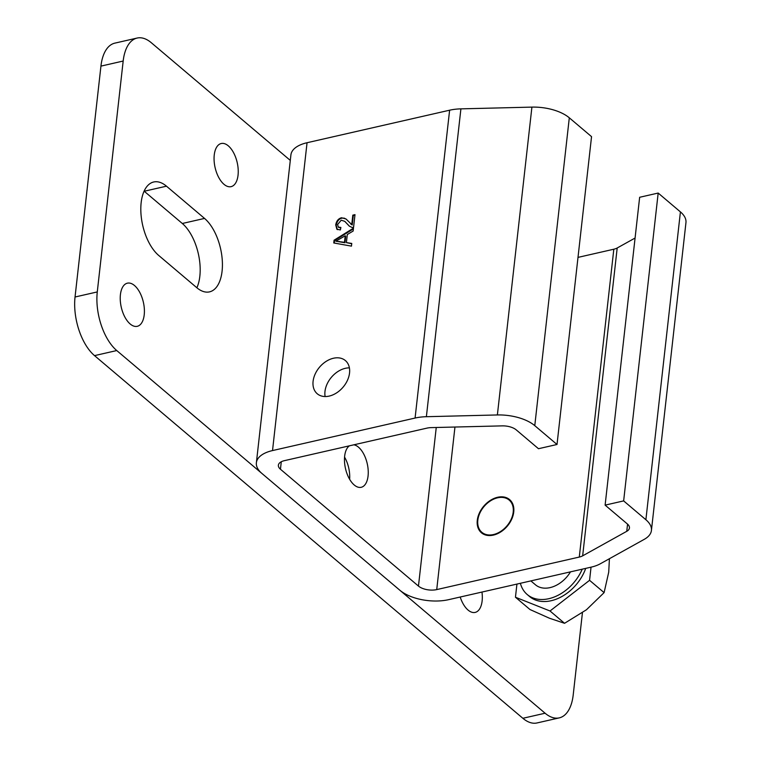 <?xml version="1.0" encoding="UTF-8"?>
<svg xmlns="http://www.w3.org/2000/svg" width="761" height="761" viewBox="0 0 761 761"><rect width="100%" height="100%" fill="white"/><g stroke="black" fill="none" stroke-linecap="round" stroke-linejoin="round"><path stroke-width="1.14" d="M623.649 500.9L645.889 519.734A35.406 17.132 6.4 0 1 651.426 530.446A35.406 17.132 6.4 0 1 644.272 539.33L600.182 563.853A35.406 17.132 6.4 0 1 591.183 567.135L448.619 599.668A35.406 17.132 6.4 0 1 399.944 590.317L261.917 473.456A35.406 17.132 6.4 0 1 256.381 462.745A35.406 17.132 6.4 0 1 272.524 450.569L415.087 418.046A35.406 17.132 6.4 0 1 426.379 416.705L497.38 414.954A35.406 17.132 6.4 0 1 534.774 425.656L557.014 444.491L538.484 448.714L516.243 429.879A13.279 6.43 -173.6 0 0 502.222 425.875L431.221 427.615A13.279 6.43 -173.6 0 0 426.988 428.12L284.424 460.652A13.279 6.43 -173.6 0 0 278.374 465.209A13.279 6.43 -173.6 0 0 280.448 469.233L418.464 586.084A13.279 6.43 -173.6 0 0 436.728 589.594L579.292 557.062A13.279 6.43 -173.6 0 0 582.66 555.834L626.76 531.311A13.279 6.43 -173.6 0 0 629.442 527.982A13.279 6.43 -173.6 0 0 627.359 523.958L605.119 505.133L623.649 500.9L658.179 193.056L639.649 197.28L605.119 505.133M334.269 243.063L334.545 240.619L353.399 228.88M346.398 242.607L351.763 243.434L351.458 246.136L333.765 242.968L334.069 240.21L353.485 228.129L353.161 231.03L347.301 234.54L346.398 242.607L351.725 243.758M335.858 241.208L344.961 242.73L345.694 236.186L345.218 235.786L335.858 241.208L344.486 242.321L345.218 235.786M339.767 241.836L339.292 241.437M344.961 242.73L344.486 242.321M334.545 240.619L334.069 240.21M340.88 227.453L340.367 229.946L336.876 229.242L335.715 224.923C336.4 221.013 338.341 218.626 341.527 217.751L346.008 218.978L351.744 224.581L352.809 215.144L354.997 214.65L353.57 227.358L352.02 227.444L349.28 226.103L344.733 221.337L341.204 220.195L337.589 224.552L338.322 227.092L340.88 227.453M338.578 227.273L340.776 227.958M349.518 226.293L344.971 221.546M350.888 224.067L352.219 224.98L353.285 215.553L352.809 215.144M353.285 215.553L354.93 215.173M352.219 224.98L351.744 224.581M337.351 229.651L336.191 225.323C337.104 221.147 339.045 218.759 342.003 218.15L344.143 218.122L346.255 219.197M557.014 444.491L591.544 136.647L569.304 117.812A35.406 17.132 -173.6 0 0 531.91 107.111L460.909 108.861A35.406 17.132 -173.6 0 0 449.618 110.202L307.054 142.726A35.406 17.132 -173.6 0 0 290.911 154.902L256.381 462.745M333.432 358.25A21.755 15.439 130.3 0 1 345.37 360.562A21.755 15.439 130.3 0 1 347.463 380.3A21.755 15.439 130.3 0 1 329.19 396.091A21.755 15.439 130.3 0 1 317.251 393.77A21.755 15.439 130.3 0 1 315.168 374.031A21.755 15.439 130.3 0 1 333.432 358.25M353.817 444.814A21.755 11.139 -102.9 0 1 368.067 475.996A21.755 11.139 -102.9 0 1 361.209 487.297A21.755 11.139 -102.9 0 1 346.046 470.707A21.755 11.139 -102.9 0 1 349.423 445.813M349.622 479.278A21.755 11.139 77.1 0 0 344.571 457.133M349.394 367.867A21.755 15.439 -49.7 0 0 325.128 396.538M493.385 535.107A21.755 15.439 130.3 0 1 481.447 532.795A21.755 15.439 130.3 0 1 483.73 506.208A21.755 15.439 130.3 0 1 509.575 499.577A21.755 15.439 130.3 0 1 511.658 519.316A21.755 15.439 130.3 0 1 493.385 535.107M635.074 238.041L617.19 247.991A13.279 6.43 6.4 0 1 613.823 249.218L577.999 257.389M651.426 530.446L685.956 222.602A35.406 17.132 -173.6 0 0 680.42 211.891L658.179 193.056M137.132 38.05L114.892 43.12A44.252 22.659 77.1 0 0 100.937 66.121L75.044 296.999A44.252 22.659 77.1 0 0 94.526 355.625L522.864 718.289A44.252 22.659 77.1 0 0 537.028 722.95L559.259 717.88A44.252 22.659 -102.9 0 1 545.095 713.219L116.756 350.555A44.252 22.659 -102.9 0 1 97.275 291.929L123.177 61.042A44.252 22.659 -102.9 0 1 137.132 38.05A44.252 22.659 -102.9 0 1 151.287 42.711L290.293 160.409M196.88 287.772A39.829 20.395 77.1 0 0 182.307 223.487L144.229 191.249A39.829 20.395 77.1 0 0 144.114 191.154M166.469 186.179L204.538 218.417A39.829 20.395 -102.9 0 1 222.269 260.157A39.829 20.395 -102.9 0 1 209.513 291.872A39.829 20.395 -102.9 0 1 196.766 287.677L158.697 255.439A39.829 20.395 -102.9 0 1 140.966 213.698A39.829 20.395 -102.9 0 1 153.722 181.984A39.829 20.395 -102.9 0 1 166.469 186.179L144.229 191.249M238.05 175.163A22.126 11.329 -102.9 0 1 231.078 186.654A22.126 11.329 -102.9 0 1 215.106 167.61A22.126 11.329 -102.9 0 1 221.232 143.515A22.126 11.329 -102.9 0 1 233.617 152.78A22.126 11.329 -102.9 0 1 238.05 175.163M481.96 592.058A22.126 11.329 -102.9 0 1 482.132 600.914A22.126 11.329 -102.9 0 1 475.159 612.415A22.126 11.329 -102.9 0 1 460.196 597.024M144.219 314.816A22.126 11.329 -102.9 0 1 137.246 326.317A22.126 11.329 -102.9 0 1 121.275 307.263A22.126 11.329 -102.9 0 1 127.401 283.168A22.126 11.329 -102.9 0 1 139.786 292.433A22.126 11.329 -102.9 0 1 144.219 314.816M582.431 612.729L573.214 694.879A44.252 22.659 -102.9 0 1 559.259 717.88M493.451 534.555A21.118 14.992 130.3 0 1 481.218 510.498A21.118 14.992 130.3 0 1 511.858 503.506A21.118 14.992 130.3 0 1 493.451 534.555M530.855 580.9L535.468 584.8A26.549 18.844 -49.7 0 0 550.032 587.625A26.549 18.844 -49.7 0 0 570.484 571.863M516.928 584.077L515.454 597.233L529.989 609.532L549.394 618.208L564.548 623.297L586.455 609.761L604.101 592.619L608.714 572.205L609.418 558.717M515.454 597.233L550.022 610.988L564.548 623.297M550.022 610.988L589.566 580.32L604.101 592.619M589.566 580.32L591.04 567.173M520.391 583.287A39.296 27.881 -49.7 0 0 527.23 594.531L529.608 596.548A39.296 27.881 -49.7 0 0 551.173 600.724A39.296 27.881 -49.7 0 0 585.713 568.381M527.23 594.531A39.296 27.881 -49.7 0 0 548.786 598.707A39.296 27.881 -49.7 0 0 582.232 569.18M347.748 224.4L347.273 224M342.003 218.15L341.527 217.751M336.191 225.323L335.715 224.923M272.524 450.569L307.054 142.726M449.618 110.202L415.087 418.046M534.774 425.656L569.304 117.812M531.91 107.111L497.38 414.954M426.379 416.705L460.909 108.861M680.42 211.891L645.889 519.734M627.559 524.139L626.76 531.311M582.66 555.834L617.19 247.991M613.823 249.218L579.292 557.062M436.728 589.594L454.954 427.035M436.253 427.492L418.464 586.084M280.448 469.233L281.285 461.756M182.307 223.487L204.538 218.417M75.044 296.999L97.275 291.929M94.526 355.625L116.756 350.555M100.937 66.121L123.177 61.042M522.864 718.289L545.095 713.219M338.797 227.491L338.322 227.092M345.209 221.736L344.733 221.337M351.097 224.257L350.621 223.858"/></g></svg>
